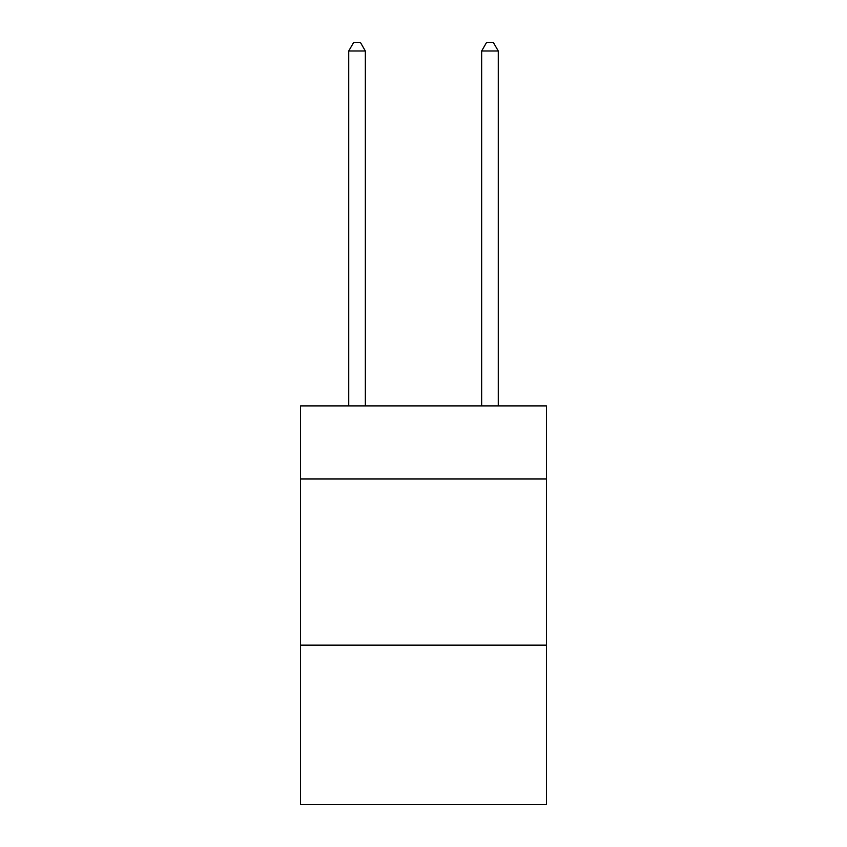 <?xml version="1.0" encoding="UTF-8"?>
<svg xmlns="http://www.w3.org/2000/svg" width="847" height="847" viewBox="0 0 847 847"><rect width="100%" height="100%" fill="white"/><g stroke="black" fill="none" stroke-linecap="round" stroke-linejoin="round"><path stroke-width="1.27" d="M546.453 478.989L546.453 405.893L300.547 405.893L300.547 478.989L546.453 478.989L546.453 804.65L300.547 804.65L300.547 478.989M546.453 645.149L300.547 645.149M365.343 405.893L365.343 50.989L348.731 50.989L348.731 405.893M348.731 50.989L353.718 42.35L360.367 42.35L365.343 50.989M498.269 405.893L498.269 50.989L481.657 50.989L481.657 405.893M481.657 50.989L486.633 42.35L493.282 42.35L498.269 50.989"/></g></svg>
